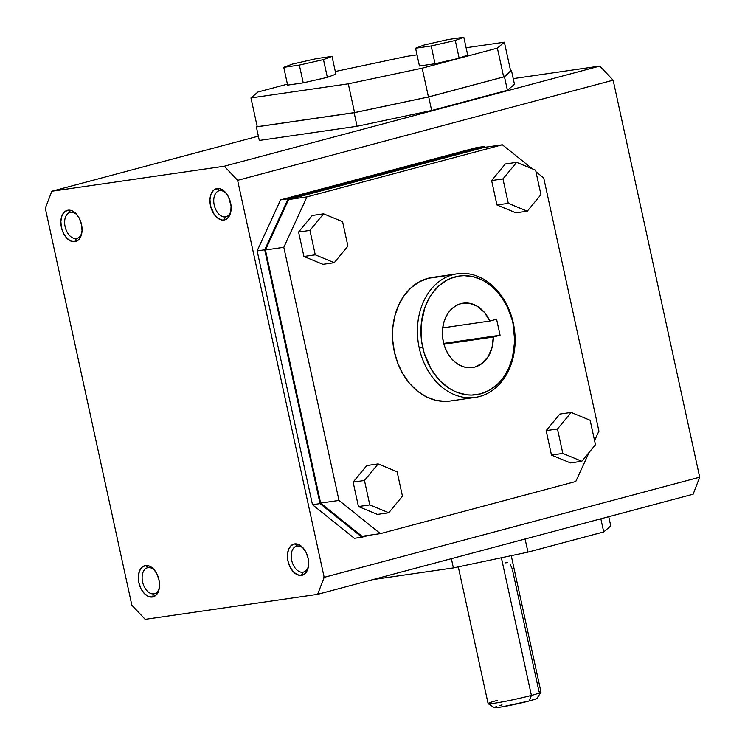 <?xml version="1.0" encoding="UTF-8"?>
<svg xmlns="http://www.w3.org/2000/svg" width="745" height="745" viewBox="0 0 745 745"><rect width="100%" height="100%" fill="white"/><g stroke="black" fill="none" stroke-linecap="round" stroke-linejoin="round"><path stroke-width="1.12" d="M474.751 367.089A32.529 25.274 -98.3 0 1 472.498 367.546A32.529 25.274 -98.3 0 1 443.051 340.446A32.529 25.274 -98.3 0 1 460.913 303.634L469.201 303.224L477.331 306.26L484.455 312.425L489.791 321.039L496.589 319.233L500.072 335.222L493.274 337.038A32.529 25.274 -98.3 0 1 474.751 367.089L469.834 367.751L464.852 367.173L459.982 365.367L455.409 362.415L451.312 358.42L447.857 353.54L445.165 347.952L443.34 341.89L442.465 335.576L442.558 329.253L443.629 323.162L445.622 317.547L448.471 312.611L452.066 308.542L456.266 305.515L460.913 303.634A32.529 25.274 -98.3 0 1 463.157 303.168A32.529 25.274 -98.3 0 1 489.791 321.039L442.716 327.875L489.791 321.039L496.589 319.233L500.072 335.222L443.703 343.398L500.072 335.222L493.274 337.038L492.082 347.394L488.282 356.464L482.294 363.271L474.751 367.089M443.918 344.199L493.274 337.038L443.918 344.199M153.824 593.858A13.447 8.428 75.1 0 1 142.695 582.441A13.447 8.428 75.1 0 1 147.491 567.755A13.447 8.428 75.1 0 1 148.097 567.634A13.447 8.428 -104.9 0 0 142.584 581.957A13.447 8.428 -104.9 0 0 153.824 593.858L152.371 597.024A16.129 10.113 75.1 0 1 138.887 582.739A16.129 10.113 75.1 0 1 145.508 565.548L148.097 567.634L145.508 565.548L149.615 566.191L153.619 569.124L156.906 573.92L158.983 579.824L159.532 585.961L158.471 591.381L155.947 595.264L152.371 597.024L148.264 596.382L144.26 593.439L140.963 588.652L138.887 582.739L138.337 576.611L139.408 571.192L141.923 567.299L145.508 565.548A16.129 10.113 75.1 0 1 154.327 569.925A16.129 10.113 75.1 0 1 159.262 588.448A16.129 10.113 75.1 0 1 152.371 597.024L153.824 593.858A13.447 8.428 -104.9 0 0 159.402 587.535A13.447 8.428 75.1 0 1 154.429 593.737A13.447 8.428 75.1 0 1 153.824 593.858L155.016 593.542L153.824 593.858M302.917 572.225L304.109 571.909L302.917 572.225A13.447 8.428 -104.9 0 0 308.495 565.902A13.447 8.428 75.1 0 1 303.522 572.104A13.447 8.428 75.1 0 1 302.917 572.225L301.464 575.391L302.917 572.225A13.447 8.428 75.1 0 1 291.798 560.808A13.447 8.428 75.1 0 1 296.594 546.122A13.447 8.428 75.1 0 1 297.199 546.001A13.447 8.428 75.1 0 1 303.997 549.028A13.447 8.428 -104.9 0 0 297.199 546.001L294.601 543.915A16.129 10.113 75.1 0 1 303.42 548.292A16.129 10.113 75.1 0 1 308.365 566.824A16.129 10.113 75.1 0 1 301.464 575.391L297.357 574.749L293.353 571.815L290.066 567.019L287.989 561.115L287.44 554.978L288.501 549.559L291.016 545.675L294.601 543.915L298.708 544.558L302.712 547.5L305.999 552.287L308.076 558.201L308.626 564.328L307.564 569.748L305.05 573.641L301.464 575.391A16.129 10.113 75.1 0 1 287.989 561.115A16.129 10.113 75.1 0 1 294.601 543.915L297.199 546.001A13.447 8.428 -104.9 0 0 291.686 560.333A13.447 8.428 -104.9 0 0 302.917 572.225M76.344 238.502A13.447 8.428 75.1 0 1 65.215 227.085A13.447 8.428 75.1 0 1 70.011 212.4A13.447 8.428 75.1 0 1 70.617 212.269A13.447 8.428 -104.9 0 0 65.104 226.601A13.447 8.428 -104.9 0 0 76.344 238.502L74.891 241.669A16.129 10.113 75.1 0 1 61.407 227.383A16.129 10.113 75.1 0 1 68.028 210.192L70.617 212.269L68.028 210.192L72.135 210.826L76.13 213.768L79.426 218.555L81.503 224.469L82.052 230.605L80.991 236.025L78.467 239.909L74.891 241.669L70.784 241.026L66.78 238.083L63.483 233.297L61.407 227.383L60.857 221.256L61.928 215.827L64.443 211.943L68.028 210.192A16.129 10.113 75.1 0 1 76.847 214.569A16.129 10.113 75.1 0 1 81.782 233.092A16.129 10.113 75.1 0 1 74.891 241.669L76.344 238.502A13.447 8.428 -104.9 0 0 81.922 232.17A13.447 8.428 75.1 0 1 76.949 238.381A13.447 8.428 75.1 0 1 76.344 238.502L77.527 238.186L76.344 238.502M219.719 190.645A13.447 8.428 75.1 0 1 226.517 193.672A13.447 8.428 -104.9 0 0 219.719 190.645L217.121 188.559A16.129 10.113 75.1 0 1 225.94 192.936A16.129 10.113 75.1 0 1 230.875 211.468A16.129 10.113 75.1 0 1 223.984 220.036L225.437 216.869L226.629 216.553L225.437 216.869A13.447 8.428 -104.9 0 0 231.015 210.546A13.447 8.428 75.1 0 1 226.042 216.748A13.447 8.428 75.1 0 1 225.437 216.869L223.984 220.036L221.954 220.017L217.819 218.192L214.104 214.253L210.5 205.76L209.96 199.623L211.021 194.203L213.536 190.32L215.231 189.146L219.151 188.578L221.228 189.202L225.232 192.136L228.519 196.931L231.08 205.937L230.81 211.831L230.084 214.392L227.57 218.276L223.984 220.036A16.129 10.113 75.1 0 1 210.5 205.76A16.129 10.113 75.1 0 1 217.121 188.559L219.719 190.645A13.447 8.428 -104.9 0 0 214.206 204.968A13.447 8.428 -104.9 0 0 225.437 216.869A13.447 8.428 75.1 0 1 214.318 205.452A13.447 8.428 75.1 0 1 219.114 190.767A13.447 8.428 75.1 0 1 219.719 190.645M488.171 703.708L494.345 707.657A21.856 1.248 -12.3 0 0 507.233 705.943A21.856 1.248 -12.3 0 0 529.267 700.961L531.399 695.42A27.062 1.546 167.7 0 1 504.123 701.576A27.062 1.546 167.7 0 1 488.171 703.708A27.062 1.546 167.7 0 1 497.697 700.309M458.287 566.88L488.105 703.625A27.062 1.546 -12.3 0 0 503.434 701.706A27.062 1.546 -12.3 0 0 531.399 695.42L501.385 557.763L531.399 695.42A27.062 1.546 -12.3 0 0 540.991 692.096L511.247 555.677M419.258 348.129L422.694 347.403A59.954 46.59 -98.3 0 1 455.083 276.879A59.954 46.59 -98.3 0 1 512.97 323.321L513.296 323.041A62.45 48.537 81.7 0 0 452.997 274.663A62.45 48.537 81.7 0 0 419.258 348.129A62.45 48.537 -98.3 0 1 452.997 274.663A62.45 48.537 -98.3 0 1 457.309 273.778A62.45 48.537 -98.3 0 1 513.296 323.041A62.45 48.537 -98.3 0 1 479.557 396.508A62.45 48.537 -98.3 0 1 475.245 397.392A62.45 48.537 -98.3 0 1 419.258 348.129A62.45 48.537 81.7 0 0 479.557 396.508A62.45 48.537 81.7 0 0 513.296 323.041L507.326 306.865L501.627 297.171L494.633 288.948L486.615 282.513L482.304 280.046L473.326 276.721L464.135 275.65L459.563 275.976L450.716 278.341L446.516 280.353L438.777 285.94L432.147 293.418L429.334 297.786L424.846 307.564L421.251 324.103L421.661 341.61L424.156 353.074L431.01 368.859L437.38 377.864L441.031 381.766L449.049 388.201L453.351 390.678L457.803 392.615L466.929 394.813L471.529 395.064L480.581 393.844L489.148 390.371L496.887 384.783L500.351 381.263L503.508 377.296L508.77 368.198L512.448 357.842L514.73 340.819L512.97 323.321A59.954 46.59 -98.3 0 1 480.581 393.844A59.954 46.59 -98.3 0 1 422.694 347.403L419.258 348.129M457.309 273.778L432.398 277.391A62.45 48.537 81.7 0 0 428.077 278.276L452.997 274.663L428.077 278.276L419.165 281.899L411.1 287.719L404.19 295.514L398.724 304.994L394.887 315.778L392.839 327.474L392.652 339.618L394.338 351.742L397.839 363.383L402.998 374.102L409.648 383.47L417.507 391.144L426.28 396.815L435.639 400.279L445.212 401.397L450.557 400.968M324.177 577.347L699.695 477.191L613.135 80.181L237.618 180.337L324.177 577.347L237.618 180.337L224.292 166.219L51.843 191.242L45.305 208.237L131.865 605.247L145.191 619.356L317.64 594.342L324.177 577.347L317.64 594.342L145.191 619.356L131.865 605.247L45.305 208.237L51.843 191.242L224.292 166.219L237.618 180.337L613.135 80.181L599.809 66.072L224.292 166.219L599.809 66.072L513.24 78.625L599.809 66.072L613.135 80.181L699.695 477.191L324.177 577.347M324.205 577.068L323.647 577.133M354.369 538.309L312.49 504.71L257.146 250.879L280.576 199.874L476.493 147.612L280.576 199.874L288.138 198.775L484.054 146.523L476.493 147.612L484.054 146.523L485.014 147.286L484.054 146.523L288.138 198.775L280.576 199.874L257.146 250.879L264.708 249.789L288.138 198.775L264.708 249.789L257.146 250.879L312.49 504.71L320.052 503.611L264.708 249.789L320.052 503.611L312.49 504.71L354.369 538.309L361.93 537.21L320.052 503.611L361.93 537.21L354.369 538.309M258.366 136.158L51.843 191.242L258.366 136.158M507.42 90.275L431.662 110.484L357.079 126.268L259.307 140.451L357.079 126.268L431.662 110.484L507.42 90.275L514.469 84.287L507.42 90.275L504.467 76.735L507.42 90.275M693.157 494.186L317.64 594.342L693.157 494.186L699.695 477.191L693.157 494.186M369.38 535.227L361.93 537.21L369.38 535.227M483.971 147.435L288.594 199.548L265.444 249.966L320.629 503.089L362.014 536.288L380.388 533.625L362.014 536.288L320.629 503.089L338.994 500.426L320.629 503.089L265.444 249.966L283.808 247.293L265.444 249.966L288.594 199.548L306.959 196.885L288.594 199.548L483.971 147.435L502.344 144.772L483.971 147.435M575.764 481.512L380.388 533.625L338.994 500.426L283.808 247.293L306.959 196.885L502.344 144.772L532.358 168.854L502.344 144.772L306.959 196.885L283.808 247.293L338.994 500.426L380.388 533.625L575.764 481.512L589.137 452.383L575.764 481.512M535.953 171.741L543.729 177.971L598.915 431.104L594.566 440.565L598.915 431.104L543.729 177.971L535.953 171.741M491.625 180.56L496.952 204.987L515.94 212.847L527.283 211.198L515.94 212.847L496.952 204.987L508.295 203.338L502.968 178.912L491.625 180.56L496.952 204.987L508.295 203.338L502.968 178.912L516.63 162.345L505.287 163.993L491.625 180.56L502.968 178.912L516.63 162.345L535.618 170.205L540.945 194.631L527.283 211.198L508.295 203.338L527.283 211.198L540.945 194.631L535.618 170.205L516.63 162.345L505.287 163.993L491.625 180.56M559.812 414.071L546.15 430.638L551.477 455.065L570.465 462.924L581.808 461.276L562.82 453.416L557.493 428.999L571.154 412.432L590.142 420.282L595.469 444.709L581.808 461.276L570.465 462.924L551.477 455.065L562.82 453.416L551.477 455.065L546.15 430.638L557.493 428.999L571.154 412.432L559.812 414.071L546.15 430.638L557.493 428.999L562.82 453.416L581.808 461.276L595.469 444.709L590.142 420.282L571.154 412.432L559.812 414.071M312.257 215.473L298.596 232.04L303.923 256.466L322.911 264.326L334.254 262.678L315.265 254.818L309.939 230.401L323.6 213.834L342.598 221.684L347.915 246.111L334.254 262.678L322.911 264.326L303.923 256.466L315.265 254.818L303.923 256.466L298.596 232.04L309.939 230.401L298.596 232.04L312.257 215.473L323.6 213.834L312.257 215.473M366.782 465.55L353.121 482.117L358.447 506.544L377.436 514.404L388.778 512.756L369.79 504.905L364.463 480.478L378.134 463.912L397.122 471.771L402.449 496.189L388.778 512.756L377.436 514.404L358.447 506.544L369.79 504.905L358.447 506.544L353.121 482.117L364.463 480.478L353.121 482.117L366.782 465.55L378.134 463.912L366.782 465.55M437.511 277L428.077 278.276A62.45 48.537 81.7 0 0 393.788 348.967A62.45 48.537 81.7 0 0 450.325 401.006A62.45 48.537 81.7 0 0 454.646 400.121M347.915 246.111L334.254 262.678L315.265 254.818L309.939 230.401L323.6 213.834L342.598 221.684L347.915 246.111M397.122 471.771L402.449 496.189L388.778 512.756L369.79 504.905L364.463 480.478L378.134 463.912L397.122 471.771M511.517 70.747L504.467 76.735L428.71 96.943L354.136 112.728L256.354 126.911L257.137 126.25L256.354 126.911L259.307 140.451L256.354 126.911L354.136 112.728L357.079 126.268L354.136 112.728L428.71 96.943L431.662 110.484L428.71 96.943L504.467 76.735L511.517 70.747L514.469 84.287L511.517 70.747L510.623 70.877L511.517 70.747M600.852 518.809L603.711 531.939L610.77 525.942L608.749 516.704L610.77 525.942L603.711 531.939L600.852 518.809M503.657 76.893L510.642 70.961L504.374 42.195L497.381 48.118L503.657 76.893L510.642 70.961L504.374 42.195L466.109 47.745L504.374 42.195L497.381 48.118L422.173 68.186L428.44 96.952L503.657 76.893L497.381 48.118L422.173 68.186L348.288 83.822L354.564 112.588L428.44 96.952L503.657 76.893M257.23 126.706L354.564 112.588L428.44 96.952L422.173 68.186L348.288 83.822L250.963 97.94L257.23 126.706L354.564 112.588L348.288 83.822L250.963 97.94L257.947 92.007L287.421 84.148L257.947 92.007L250.963 97.94L257.23 126.706M525.095 539.017L527.963 552.138L603.711 531.939L527.963 552.138L525.095 539.017M451.368 558.675L453.379 567.923L527.963 552.138L453.379 567.923L451.368 558.675M372.947 579.591L453.379 567.923L372.947 579.591M536.028 698.13L537.015 698.288L536.139 698.847L529.267 700.961L531.399 695.42A27.062 1.546 167.7 0 0 540.963 692.189A27.062 1.546 167.7 0 0 539.091 691.937L512.523 570.102M540.963 692.189L536.987 698.363A21.856 1.248 -12.3 0 1 529.267 700.961L502.167 706.856L495.239 707.75L494.391 707.443L496.775 706.446M499.094 705.729L502.037 704.91M507.615 562.577L505.604 562.866M512.113 568.537L510.269 564.505M335.306 71.492L407.04 56.313L417.023 54.86L407.04 56.313L335.306 71.492M467.692 55.018L459.162 58.24L435.043 63.725L419.444 65.988L435.043 63.725L431.169 45.957L415.57 48.22L419.444 65.988L415.57 48.22L424.101 44.998L448.229 39.513L463.818 37.25L467.692 55.018L463.818 37.25L455.288 40.472L459.162 58.24L467.692 55.018M335.883 74.137L327.353 77.359L303.234 82.853L287.635 85.107L283.761 67.339L299.36 65.085L303.234 82.853L287.635 85.107L283.761 67.339L299.36 65.085L323.479 59.591L332.009 56.369L316.411 58.632L292.291 64.117L283.761 67.339L292.291 64.117L316.411 58.632L332.009 56.369L335.883 74.137L332.009 56.369L323.479 59.591L327.353 77.359L323.479 59.591L299.36 65.085L303.234 82.853L327.353 77.359L335.883 74.137M459.162 58.24L455.288 40.472L431.169 45.957L435.043 63.725L459.162 58.24M431.169 45.957L415.57 48.22L424.101 44.998L448.229 39.513L463.818 37.25L455.288 40.472L431.169 45.957M77.424 215.296A13.447 8.428 -104.9 0 0 70.617 212.269A13.447 8.428 75.1 0 1 77.424 215.296M154.904 570.661A13.447 8.428 -104.9 0 0 148.097 567.634A13.447 8.428 75.1 0 1 154.904 570.661M323.647 577.003L324.187 576.881M475.245 397.392L450.325 401.006"/></g></svg>
